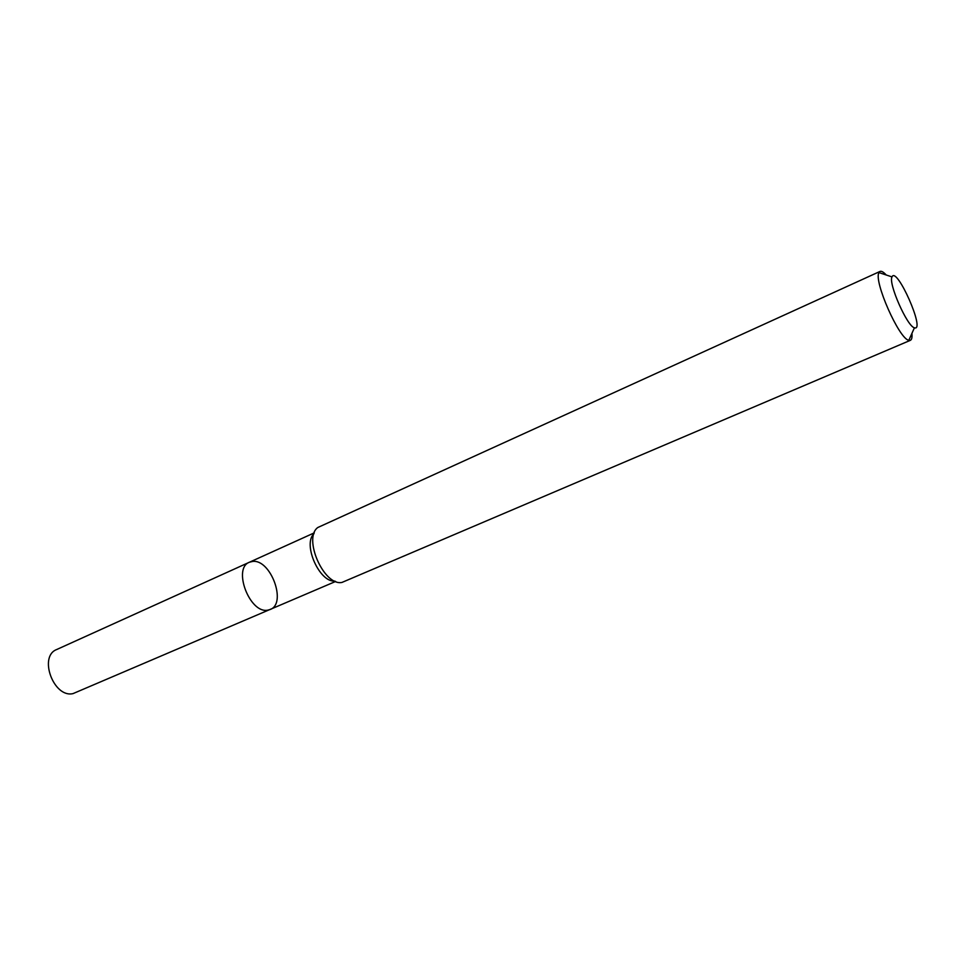 <?xml version="1.0" encoding="UTF-8"?>
<svg xmlns="http://www.w3.org/2000/svg" width="965" height="965" viewBox="0 0 965 965"><rect width="100%" height="100%" fill="white"/><g stroke="black" fill="none" stroke-linecap="round" stroke-linejoin="round"><path stroke-width="1.45" d="M880.032 271.43L317.811 527.505C302.817 538.168 323.866 586.141 341.924 582.45L910.381 340.319L908.813 340.307C899.054 338.92 873.409 280.731 878.97 272.6L880.032 271.43C881.443 270.851 883.518 272.034 886.22 274.989M911.937 333.347C912.287 337.34 911.768 339.668 910.381 340.319M914.555 327.823L914.434 327.786C907.209 326.496 888.077 283.107 892.01 276.907C896.569 265.592 925.712 331.429 914.555 327.823M334.771 581.075C319.427 582.546 302.491 544.115 313.927 533.778M270.212 609.494L267.703 610.169C249.79 613.897 232.42 568.276 249.392 562.245L252.516 561.449C270.622 558.747 287.172 603.499 270.212 609.494L267.703 610.169C249.79 613.897 232.42 568.276 249.392 562.245L56.694 649.529C38.226 656.393 53.702 698.274 73.038 693.606L335.651 581.449M892.01 276.907L878.97 272.6M914.434 327.786L908.813 340.307M314.252 532.873L249.392 562.245"/></g></svg>
